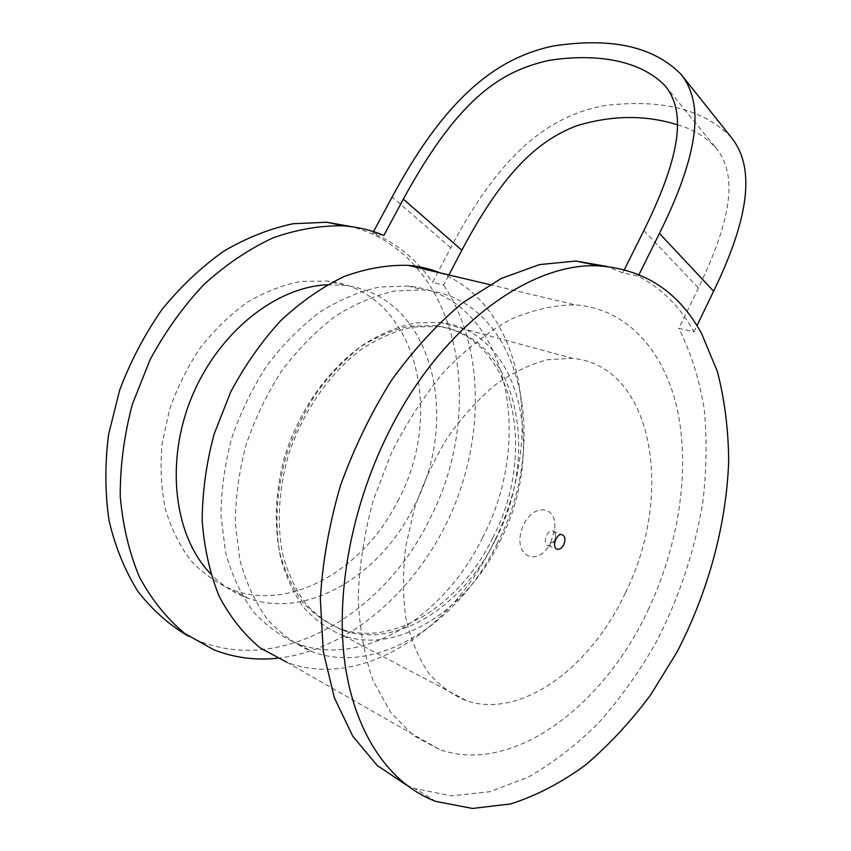 <?xml version="1.0" encoding="UTF-8"?>
<svg xmlns="http://www.w3.org/2000/svg" width="851" height="851" viewBox="0 0 851 851"><rect width="100%" height="100%" fill="white"/><g stroke="black" fill="none" stroke-linecap="round" stroke-linejoin="round"><path stroke-width="0.64" stroke-dasharray="4.25 3.19" d="M677.556 124.842C693.012 129.139 705.904 136.947 716.212 148.255C733.158 169.732 738.53 204.846 698.405 288.01L678.821 328.305L693.959 331.869C680.151 306.785 661.578 288.202 638.261 276.128L622.772 272.884L624.411 269.586M693.959 331.869L696.948 325.688M639.058 274.533L638.261 276.128M731.296 137.426C699.16 104.535 651.792 100.152 605.689 105.439C557.373 113.991 505.515 143.308 450.732 247.79L432.574 282.394L443.605 285.085L448.902 274.958M383.865 235.461L372.77 233.036C397.236 243.556 417.16 260.002 432.574 282.394M372.77 233.036L373.515 231.663M622.772 272.884L606.869 266.437M406.289 784.984L414.724 788.547L451.445 795.855L489.74 791.738L527.96 777.282C552.959 763.049 576.574 744.859 598.827 722.701C619.996 698.735 638.92 672.279 655.61 643.324C679.013 598.115 694.767 550.937 702.873 501.813C706.66 469.561 707.075 438.339 704.117 408.129C699.192 378.908 690.757 352.303 678.821 328.305M648.824 608.508C604.976 704.415 513.983 775.41 439.818 749.657L413.309 735.487L390.694 712.447L373.259 681.034C364.515 656.259 359.494 628.517 358.218 597.774C359.26 565.915 364.271 533.439 373.238 500.335L391.62 452.445C407.033 421.979 424.883 394.694 445.147 370.589C466.327 348.867 488.208 331.762 510.813 319.285C533.3 309.647 554.926 304.849 575.68 304.913C628.346 308.913 665.365 352.58 677.8 411.841C689.938 471.571 678.651 544.693 648.824 608.508M492.697 538.002C538.736 450.668 513.334 333.773 434.223 325.593L410.108 326.146C393.343 329.709 376.653 336.719 360.026 347.165C327.316 370.749 299.509 410.235 285.106 454.955C275.607 488.74 273.799 522.78 279.702 552.756C284.957 571.808 292.67 588.318 302.839 602.295C314.179 614.518 327.05 623.506 341.453 629.251C395.204 647.356 461.199 603.253 492.697 538.002M497.08 543.661C551.905 439.659 521.12 298.754 423.362 289.904L394.704 290.989C374.802 295.403 354.984 303.839 335.251 316.285C315.966 330.943 298.265 348.942 282.128 370.27C267.32 393.141 255.374 417.767 246.29 444.137C239.131 470.933 235.482 497.378 235.323 523.482L239.929 560.203C246.162 582.861 255.289 602.54 267.299 619.241C280.67 633.91 295.818 644.824 312.753 651.994C378.865 675.747 459.434 621.953 497.08 543.661M495.707 539.226C541.789 451.711 516.483 334.613 437.361 326.454L413.246 327.029C396.481 330.613 379.78 337.634 363.143 348.123C330.411 371.77 302.562 411.363 288.127 456.189C278.607 490.059 276.777 524.163 282.66 554.203C287.904 573.287 295.616 589.828 305.786 603.816C317.125 616.05 329.986 625.049 344.389 630.793C398.151 648.877 464.167 604.614 495.707 539.226M499.814 541.47C547.214 451.317 521.259 330.571 439.541 322.316L414.767 322.976C397.534 326.699 380.376 333.954 363.271 344.761C346.57 357.516 331.22 373.185 317.232 391.758C304.381 411.693 294.01 433.138 286.106 456.083C276.298 490.953 274.405 526.078 280.436 556.99C285.808 576.648 293.712 593.668 304.147 608.071C315.774 620.677 328.975 629.942 343.751 635.888C399.247 654.706 467.348 608.89 499.814 541.47M625.453 592.7C674.769 494.325 653.398 365.377 572.351 358.324L547.608 359.686C530.279 364.185 512.866 372.557 495.378 384.801C478.209 399.172 462.306 416.713 447.658 437.403C434.127 459.551 423.053 483.283 414.426 508.59L405.672 546.799C402.672 572.202 402.778 596.136 405.98 618.613C410.905 639.718 418.426 657.834 428.564 672.95C439.946 686.044 452.955 695.448 467.614 701.15C522.78 718.701 591.456 666.237 625.453 592.7M550.863 542.247L554.629 529.311C557.873 503.218 529.62 503.09 521.578 530.056C513.164 556.937 538.236 567.489 550.395 543.183L550.863 542.247M554.458 541.034L555.607 537.087C555.82 533.683 554.841 531.652 552.65 531.013C546.693 529.471 542.034 544.736 548.193 545.587C550.501 545.842 552.544 544.417 554.309 541.321L554.458 541.034M482.517 537.694C537.055 434.787 505.717 295.01 408.012 286.053L379.386 287.053C359.526 291.372 339.762 299.658 320.104 311.923C300.914 326.38 283.298 344.134 267.267 365.175C252.566 387.758 240.716 412.075 231.738 438.127C224.675 464.603 221.1 490.761 221.015 516.589L225.696 552.959C231.972 575.404 241.131 594.923 253.151 611.518C266.533 626.113 281.681 637.005 298.605 644.186C364.664 668.067 445.084 615.167 482.517 537.694M440.361 272.937C526.822 307.296 545.459 442.637 492.846 544.31C451.402 630.527 361.313 690.214 286.978 662.355L439.818 749.657M188.401 636.122L198.964 640.92C282.968 674.8 384.046 612.443 428.936 520.684C485.07 414.522 463.157 271.341 367.292 231.844L353.346 226.972M277.394 658.27C350.261 650.1 418.32 588.658 451.807 511.876C485.102 434.904 483.751 344.815 443.605 285.085M397.715 501.133C446.35 412.129 415.203 290.287 327.486 281.053L301.371 281.362C283.34 284.777 265.469 291.659 247.779 301.999C230.557 314.253 214.835 329.369 200.602 347.368C187.603 366.707 177.21 387.588 169.434 410.012L162.062 444.126C160.062 466.986 161.19 488.782 165.456 509.483C171.423 529.109 179.986 546.246 191.145 560.915C203.517 573.861 217.494 583.605 233.057 590.137C292.425 611.592 364.536 567.915 397.715 501.133M327.231 284.819L343.825 285.34C431.691 294.489 462.391 417.479 413.448 507.568C380.035 575.159 307.711 619.666 248.215 598.285C234.195 593.36 221.675 585.211 210.665 573.851M450.732 247.79L392.13 196.996M643.835 230.6L698.405 288.01M665.269 85.93L716.212 148.255M341.453 629.251L344.389 630.793M434.223 325.593L437.361 326.454M343.751 635.888L467.614 701.15M439.541 322.316L572.351 358.324M555.607 537.087L554.629 529.311M554.309 541.321L550.395 543.183M548.193 545.587L556.522 548.906M552.65 531.013L561.99 534.63M298.605 644.186L312.753 651.994M408.012 286.053L423.362 289.904M489.761 284.606L575.68 304.913M435.84 801.408L414.724 788.547M213.878 649.802L198.964 640.92M343.825 285.34L327.486 281.053M248.215 598.285L233.057 590.137"/><path stroke-width="1.28" d="M696.948 325.688L713.627 291.191C755.05 205.921 751.433 162.52 731.296 137.426L680.991 74.26C701.118 99.333 703.958 143.915 659.429 233.408L639.058 274.533M448.902 274.958L461.848 250.205C505.824 167.317 540.97 139.702 576.255 125.937C611.635 115.087 645.398 114.715 677.556 124.842M373.515 231.663L392.13 196.996C450.53 88.238 503.824 56.517 553.267 45.986C600.349 38.912 648.707 41.603 680.991 74.26M624.411 269.586L643.835 230.6C686.98 143.362 682.172 107.407 665.269 85.93C638.048 57.953 591.328 53.719 548.533 60.453C504.058 70.867 461.082 93.291 403.331 199.113L383.865 235.461C371.217 230.174 357.728 226.972 343.389 225.855C320.476 225.377 296.967 229.398 272.863 237.94C248.843 249.109 225.898 264.608 204.017 284.415C183.252 306.477 165.254 331.592 150.042 359.76L132.362 404.321C124.14 435.297 120.097 465.965 120.236 496.324C122.81 525.812 129.246 552.82 139.564 577.329C151.84 599.902 166.881 618.613 184.688 633.463L213.878 649.802C234.248 657.727 255.417 660.546 277.394 658.27M606.869 266.437L575.882 261.034L539.545 264.587L501.313 278.447L462.71 302.743C437.297 323.954 413.565 349.793 391.534 380.259C371.025 412.916 354.005 448.051 340.443 485.655C329.294 523.876 322.593 561.617 320.348 598.881L323.242 651.345L334.347 697.724L352.74 736.168L377.195 765.453L406.289 784.984M563.777 544.693C562 547.991 559.915 549.533 557.511 549.299C551.363 548.448 556.054 533.088 561.99 534.63C565.192 536.066 565.787 539.417 563.777 544.693M286.978 662.355L260.3 647.983C244.056 634.58 230.387 617.432 219.281 596.551C210.006 573.776 204.304 548.555 202.187 520.897C202.315 492.357 206.272 463.465 214.08 434.212L230.664 392.066C244.854 365.387 261.544 341.581 280.745 320.646C300.924 301.839 322.018 287.149 344.027 276.564C366.068 268.512 387.482 264.778 408.267 265.363C419.575 266.352 430.276 268.873 440.361 272.937M701.639 333.677L717.361 371.462C724.595 399.396 728.371 429.138 728.69 460.71C726.509 524.673 708.149 592.243 676.779 652.451L650.441 695.182C630.687 721.648 609.103 744.87 585.679 764.868C561.458 782.622 536.481 795.642 510.738 803.929L472.486 808.45L435.84 801.408C391.003 784.728 355.431 735.817 345.08 664.386C334.954 592.945 352.197 502.409 391.354 427.042C444.754 323.018 532.715 261.629 599.423 265.927C644.909 269.469 678.981 292.053 701.639 333.677M353.346 226.972L326.869 222.249L293.159 223.717C269.905 228.589 246.822 237.716 223.919 251.098C201.549 266.874 180.955 286.287 162.137 309.349C144.787 334.166 130.639 361.069 119.683 390.056L108.588 434.446C104.801 464.391 104.981 493.218 109.109 520.918C115.417 547.384 125.076 570.968 138.075 591.658C152.68 610.316 169.455 625.134 188.401 636.122M210.665 573.851C174.232 536.46 164.828 462.636 191.571 397.534C218.175 332.358 275.841 286.925 327.231 284.819M659.429 233.408L713.627 291.191M461.848 250.205L403.331 199.113M556.522 548.906L557.511 549.299M408.267 265.363L489.761 284.606M599.423 265.927L575.882 261.034M343.389 225.855L326.869 222.249"/></g></svg>

